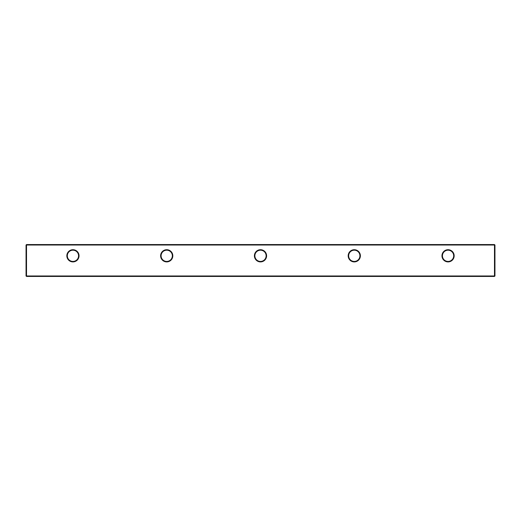 <?xml version="1.0" encoding="UTF-8"?>
<svg xmlns="http://www.w3.org/2000/svg" width="521" height="521" viewBox="0 0 521 521"><rect width="100%" height="100%" fill="white"/><g stroke="black" fill="none" stroke-linecap="round" stroke-linejoin="round"><path stroke-width="0.78" d="M66.844 255.811A6.096 6.096 0 0 1 72.94 249.715A6.096 6.096 0 0 1 79.036 255.811A6.096 6.096 0 0 1 72.94 261.907A6.096 6.096 0 0 1 66.844 255.811M78.567 255.811A5.627 5.627 0 0 0 72.94 250.184A5.627 5.627 0 0 0 67.313 255.811A5.627 5.627 0 0 0 72.94 261.438A5.627 5.627 0 0 0 78.567 255.811M160.624 255.811A6.096 6.096 0 0 1 166.72 249.715A6.096 6.096 0 0 1 172.816 255.811A6.096 6.096 0 0 1 166.72 261.907A6.096 6.096 0 0 1 160.624 255.811M172.347 255.811A5.627 5.627 0 0 0 166.72 250.184A5.627 5.627 0 0 0 161.093 255.811A5.627 5.627 0 0 0 166.72 261.438A5.627 5.627 0 0 0 172.347 255.811M254.404 255.811A6.096 6.096 0 0 1 260.5 249.715A6.096 6.096 0 0 1 266.596 255.811A6.096 6.096 0 0 1 260.5 261.907A6.096 6.096 0 0 1 254.404 255.811M266.127 255.811A5.627 5.627 0 0 0 260.5 250.184A5.627 5.627 0 0 0 254.873 255.811A5.627 5.627 0 0 0 260.5 261.438A5.627 5.627 0 0 0 266.127 255.811M348.184 255.811A6.096 6.096 0 0 1 354.28 249.715A6.096 6.096 0 0 1 360.376 255.811A6.096 6.096 0 0 1 354.28 261.907A6.096 6.096 0 0 1 348.184 255.811M359.907 255.811A5.627 5.627 0 0 0 354.28 250.184A5.627 5.627 0 0 0 348.653 255.811A5.627 5.627 0 0 0 354.28 261.438A5.627 5.627 0 0 0 359.907 255.811M441.964 255.811A6.096 6.096 0 0 1 448.06 249.715A6.096 6.096 0 0 1 454.156 255.811A6.096 6.096 0 0 1 448.06 261.907A6.096 6.096 0 0 1 441.964 255.811M453.687 255.811A5.627 5.627 0 0 0 448.06 250.184A5.627 5.627 0 0 0 442.433 255.811A5.627 5.627 0 0 0 448.06 261.438A5.627 5.627 0 0 0 453.687 255.811M26.05 275.974L26.05 245.026L26.519 245.026L26.519 275.974L494.481 275.974L494.481 245.026L26.519 245.026L26.519 244.557L494.481 244.557L494.95 245.026L494.95 275.974L494.481 276.443L26.519 276.443L26.519 275.974L26.05 275.974L26.519 276.443M494.95 275.974L494.481 275.974L494.481 276.443M26.519 244.557L26.05 245.026M494.481 244.557L494.481 245.026L494.95 245.026"/></g></svg>
